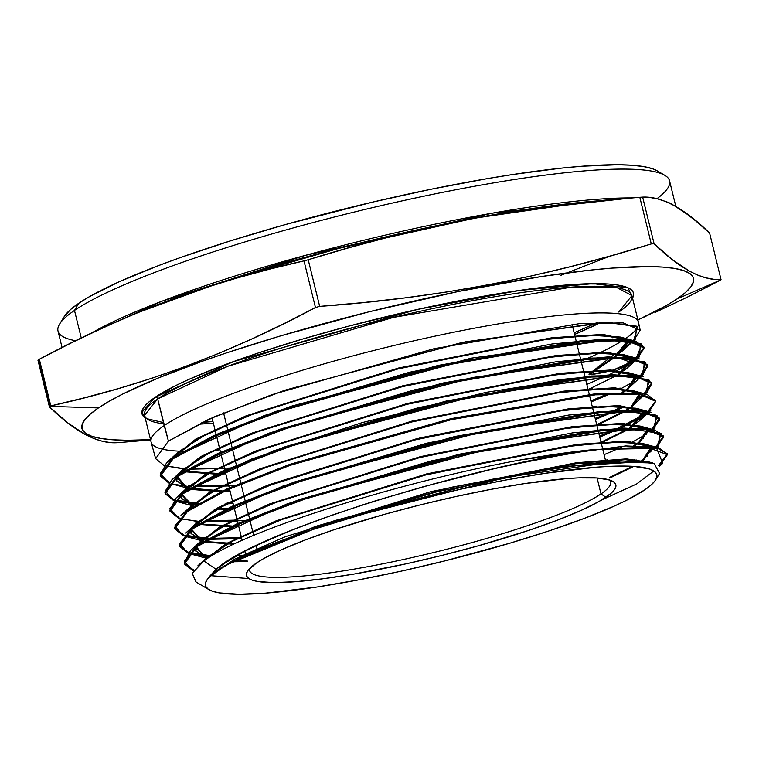 <?xml version="1.0" encoding="UTF-8"?>
<svg xmlns="http://www.w3.org/2000/svg" width="759" height="759" viewBox="0 0 759 759"><rect width="100%" height="100%" fill="white"/><g stroke="black" fill="none" stroke-linecap="round" stroke-linejoin="round"><path stroke-width="1.14" d="M249.531 568.624A185.955 26.527 166.2 0 0 397.488 560.778A185.955 26.527 166.2 0 0 600.995 493.91A185.955 26.527 -13.8 0 0 609.894 480.105A185.955 26.527 -13.8 0 1 610.729 481.728A185.955 26.527 -13.8 0 1 600.995 493.91L597.086 477.98L600.995 493.91A185.955 26.527 166.2 0 1 403.446 559.497A185.955 26.527 166.2 0 1 249.55 570.445A185.955 26.527 166.2 0 1 249.531 568.624A185.955 26.527 166.2 0 0 397.488 560.778A185.955 26.527 166.2 0 0 600.995 493.91L605.881 497.24A190.186 27.125 -13.8 0 1 390.705 567.106A190.186 27.125 -13.8 0 1 247.443 571.242A190.186 27.125 -13.8 0 1 256.39 563.064L263.126 558.899L281.38 549.782L305.384 539.915L334.216 529.678L384.063 514.469L419.831 505.001L456.036 496.509L491.282 489.299L524.222 483.663L566.556 478.606L578.225 477.895L597.229 477.99L609.847 480.086L613.604 481.87L615.596 484.109L615.815 486.794L614.259 489.897L610.938 493.397L599.145 501.405L580.891 510.513L556.897 520.38L528.055 530.626L478.208 545.835L442.44 555.294L406.236 563.795L354.149 574.032L322.85 578.794L295.716 581.688L273.781 582.608L257.899 581.508L252.424 580.208L248.677 578.434L246.675 576.185L246.457 573.5L248.013 570.398L256.39 563.064A190.186 27.125 -13.8 0 1 445.154 498.948A190.186 27.125 -13.8 0 1 612.968 481.462A190.186 27.125 -13.8 0 1 605.881 497.24A190.186 27.125 -13.8 0 1 370.99 570.996A190.186 27.125 -13.8 0 1 256.39 563.064A190.186 27.125 -13.8 0 1 491.282 489.299A190.186 27.125 -13.8 0 1 605.881 497.24L600.995 493.91L605.881 497.24M257.064 549.269L256.163 545.598M253.667 535.408L249.739 519.45M249.493 518.416L245.385 501.69M245.129 500.655L241.02 483.929M240.764 482.895L236.656 466.168M236.4 465.134L232.292 448.408M232.045 447.383L227.928 430.647M227.681 429.622L223.573 412.896M64.259 316.569L70.615 309.482L78.813 303.239L74.486 310.431A314.852 44.904 -13.8 0 1 386.995 204.285A314.852 44.904 -13.8 0 1 664.818 175.338L657.256 170.87A308.515 44.003 166.2 0 0 385.031 199.228A308.515 44.003 166.2 0 0 78.813 303.239L74.486 310.431L81.27 338.03L74.486 310.431A314.852 44.904 -13.8 0 1 408.978 199.38A314.852 44.904 -13.8 0 1 669.552 180.841L675.852 206.476M597.38 322.461L574.155 332.85L597.38 322.461M212.985 421.568L201.875 422.421M163.479 422.573L146.572 418.645L141.838 412.393L155.225 397.232A2.116 1.954 -124.2 0 1 157.663 398.892L144.542 415.325L151.088 441.994A250.935 35.787 166.2 0 1 164.219 425.562A250.935 35.787 -13.8 0 1 430.799 337.053A250.935 35.787 -13.8 0 1 638.471 322.281L631.924 295.612A250.935 35.787 166.2 0 0 424.243 310.384A250.935 35.787 166.2 0 0 157.663 398.892L168.432 441.093L208.877 419.215L271.978 394.652L434.015 348.723L579.24 323.676L623.215 322.898L640.207 330.212L633.604 340.696L637.731 326.92L607.466 322.214L465.371 341.835L285.906 389.917L213.991 416.957L168.432 441.093L213.288 417.26L283.98 390.562L461.159 342.717L604.079 322.252L636.497 326.171L635.492 339.055M198.099 424.224L213.374 423.161A250.935 35.787 166.2 0 1 198.099 424.224A250.935 35.787 166.2 0 0 213.374 423.161M574.554 334.453L600.995 322.328A250.935 35.787 166.2 0 1 574.554 334.453A250.935 35.787 166.2 0 0 600.995 322.328M610.264 256.011L560.095 275.602M90.71 333.524A314.852 44.904 -13.8 0 1 350.051 243.658A314.852 44.904 -13.8 0 1 631.735 197.928L492.695 213.099L305.184 255.413L162.122 301.143L90.71 333.524A314.852 44.904 -13.8 0 1 350.051 243.658A314.852 44.904 -13.8 0 1 631.735 197.928M665.956 201.638A314.852 44.904 -13.8 0 1 673.224 205.034L665.956 201.638A314.852 44.904 -13.8 0 1 673.224 205.034M700.215 224.417L709.589 233.013L721.05 279.654L713.688 279.274L706.079 277.87L698.176 275.299L689.969 271.466L672.597 259.91L654.097 243.753A364.737 52.02 166.2 0 0 651.279 243.933L610.91 255.821L570.275 266.703L529.327 276.428L488.046 284.891L446.415 292.054L404.443 297.955L362.157 302.689L319.672 306.389A364.737 52.02 166.2 0 0 315.459 307.528L283.382 323.922L251.058 339.301L218.45 353.523L185.528 366.474L152.284 378.115L118.736 388.485L84.894 397.697L50.806 405.894A364.737 52.02 166.2 0 0 50.103 406.369L98.433 407.925A314.852 44.904 -13.8 0 1 487.306 285.811A314.852 44.904 -13.8 0 1 677.028 298.951L720.357 280.128A364.737 52.02 166.2 0 0 721.05 279.654L713.688 279.274L706.079 277.87L698.176 275.299L689.969 271.466L672.597 259.91L654.097 243.753L642.636 197.103L649.998 197.492L657.607 198.896L665.51 201.458L673.717 205.3L691.088 216.846L709.589 233.013L721.05 279.654C701.885 280.536 679.571 268.572 654.097 243.753A364.737 52.02 166.2 0 0 651.279 243.933L610.91 255.821L570.275 266.703L529.327 276.428L488.046 284.891L446.415 292.054L404.443 297.955L362.157 302.689L319.672 306.389L308.211 259.749L348.685 247.832L389.452 236.922L430.476 227.188L471.794 218.725L513.397 211.581L555.294 205.698L597.447 200.983L639.818 197.293A364.737 52.02 -13.8 0 1 642.636 197.103L649.998 197.492L657.607 198.896L665.51 201.458L673.717 205.3L682.246 210.442L700.215 224.417M597.447 200.983L639.818 197.293L651.279 243.933C544.099 277.566 433.569 298.382 319.672 306.389A364.737 52.02 166.2 0 0 315.459 307.528L283.382 323.922L251.058 339.301L218.45 353.523L185.528 366.474L152.284 378.115L118.736 388.485L84.894 397.697L50.806 405.894A364.737 52.02 166.2 0 0 50.103 406.369L38.643 359.719A364.737 52.02 166.2 0 0 37.95 360.193L49.411 406.843A364.737 52.02 -13.8 0 1 50.103 406.369L38.643 359.719A364.737 52.02 -13.8 0 1 39.345 359.244L71.422 342.85L103.746 327.471L136.354 313.249L169.276 300.308L202.52 288.657L236.068 278.287L269.91 269.075L303.998 260.887A364.737 52.02 -13.8 0 1 308.211 259.749L348.685 247.832L389.452 236.922L430.476 227.188L471.794 218.725L513.397 211.581L555.294 205.698M600.397 200.699L600.407 200.699A316.531 45.151 166.2 0 0 136.876 313.04L136.876 313.04M590.018 201.524A316.531 45.151 166.2 0 0 138.081 312.537L219.863 282.728L338.77 248.383L474.764 218.146L590.018 201.524L617.503 199.114M144.542 415.325A250.935 35.787 166.2 0 1 157.663 398.892A2.116 1.954 -124.2 0 0 155.225 397.232L233.279 361.663L417.014 309.52L519.232 290.45L592.969 283.657L628.082 287.832L632.532 298.107L633.461 295.754L633.167 292.187L630.511 289.198L625.511 286.836L618.234 285.109L608.727 284.037L583.443 283.913L567.912 284.862L531.812 288.714L490.162 295.052L420.865 308.676L348.713 326.142L302.091 339.207L258.772 352.812L220.404 366.436L188.469 379.566L175.31 385.781L155.225 397.232A253.051 36.09 -13.8 0 0 145.149 417.82L142.303 414.699L142.009 411.122L144.077 406.995L148.498 402.346L155.225 397.232A2.116 1.954 -124.2 0 1 157.663 398.892A250.935 35.787 166.2 0 1 467.591 301.57A250.935 35.787 166.2 0 1 618.794 312.044L631.924 295.612L617.276 287.784L571.499 287.13L393.418 317.395L228.004 366.208L157.663 398.892L164.219 425.562A250.935 35.787 -13.8 0 1 474.138 328.239A250.935 35.787 -13.8 0 1 625.35 338.713A250.935 35.787 166.2 0 1 624.315 339.406A250.935 35.787 166.2 0 0 625.35 338.713L625.52 339.51L625.35 338.713A250.935 35.787 -13.8 0 0 637.721 326.911A250.935 35.787 -13.8 0 1 625.35 338.713L625.274 338.429M659.58 473.502L654.078 463.36L621.241 460.817L492.107 479.261L334.472 520.655L224.474 565.721L217.615 570.36A232.377 33.14 -13.8 0 1 480.532 484.992A232.377 33.14 -13.8 0 1 655.596 479.935A232.377 33.14 -13.8 0 1 644.657 489.934A232.377 33.14 -13.8 0 1 414.006 568.273A232.377 33.14 -13.8 0 1 208.962 589.639A232.377 33.14 -13.8 0 1 217.615 570.36L211.448 575.066L207.387 579.326L205.48 583.121L205.746 586.403L208.184 589.145L212.776 591.318L219.465 592.902L238.867 594.25L265.669 593.13L317.404 586.954L357.641 580.066L400.714 571.261L444.945 560.873L509.782 543.226L549.563 530.731L584.8 518.217L614.126 506.158L626.213 500.447L644.657 489.934L650.833 485.238L654.884 480.969L656.791 477.174L656.526 473.891L654.087 471.159L649.495 468.986L634.088 466.415L610.872 466.301L596.602 467.174L544.877 473.35L504.631 480.238L461.557 489.043L417.327 499.422L373.618 510.987L312.708 529.573L261.997 548.197L236.058 559.857L217.615 570.36A232.377 33.14 -13.8 0 1 504.631 480.238A232.377 33.14 -13.8 0 1 644.657 489.934A232.377 33.14 -13.8 0 1 357.641 580.066A232.377 33.14 -13.8 0 1 217.615 570.36L208.298 577.713L216.087 569.316L203.877 560.986L192.245 573.121L195.699 581.802M643.85 349.017L636.241 358.229L641.915 344.064L612.741 338.969L471.32 358.144L291.219 406.226L218.801 433.389L172.929 457.649L264.274 415.534L409.632 372.223L551.916 343.998L603.87 339.112L635.482 341.152L643.869 346.977L626.943 339.652L583.026 340.44L438.104 365.421L276.285 411.293L213.326 435.799L172.929 457.649L173.204 458.673L213.583 436.833L276.561 412.308L438.313 366.464L583.31 341.474L627.171 340.687L644.087 348.002L637.456 358.476M636.478 359.263L630.748 363.257L630.52 362.223L618.3 357.802L630.52 362.223L635.188 359.026M163.783 423.807A250.935 35.787 166.2 0 1 157.663 398.892L164.219 425.562A250.935 35.787 -13.8 0 1 431.245 336.958A250.935 35.787 -13.8 0 1 638.499 322.414L640.216 330.25M632.617 341.484L626.839 345.516L618.699 353.087L626.839 345.516L625.748 340.544L626.839 345.516L619.382 350.762M667.17 453.768L655.785 447.184L625.9 445.941L521.253 459.793A247.368 35.284 -13.8 0 1 593.965 449.556L647.048 447.117L667.379 454.688L659.305 466.178L662.721 463.351L656.668 448.341L593.965 449.556L536.252 459.574L492.458 469.081L423.275 486.747L377.517 500.181L434.935 483.549L484.394 470.978L508.416 465.457L574.563 452.535L593.965 449.556L647.048 447.117L667.379 454.688L667.152 453.645L655.577 447.146L625.653 445.95L521.253 459.793C398.798 482.05 243.269 531.053 203.877 560.986L197.89 565.787M658.992 447.914L667.246 454.688L658.556 465.542L667.237 454.897M663.271 437.791L655.539 447.136L663.366 436.672L655.055 430.116L623.832 428.076L572.533 432.877L431.302 460.893L287.3 503.805L196.78 545.56L236.799 523.909L299.179 499.612L459.48 454.157L603.187 429.376L646.583 428.617L663.271 435.875L646.583 428.617L603.187 429.376L459.48 454.157L299.179 499.612L236.799 523.909L196.78 545.56L197.065 546.575L237.045 524.943L299.425 500.636L459.612 455.21L603.414 430.41L646.82 429.651L663.499 436.909L656.753 447.374L661.174 433.702L631.479 428.968L490.978 448.322L313.353 495.912L242.159 522.676L197.065 546.575L241.4 523.008L311.285 496.604L486.434 449.281L627.854 429.006L659.856 432.877L658.821 445.599M651.156 412.327L619.875 410.287L568.472 415.088L426.938 443.161L282.69 486.149L192.008 527.979L232.112 506.281L294.606 481.946L455.191 436.416L599.24 411.587L642.693 410.828L659.391 418.105L642.693 410.828L599.24 411.587L455.191 436.416L294.606 481.946L232.112 506.281L192.008 527.979L192.293 528.995L232.349 507.316L294.843 482.98L455.324 437.469L599.439 412.621L642.92 411.862L659.618 419.139L652.901 429.594L657.275 415.904L627.494 411.169L486.756 430.562L308.856 478.217L237.482 505.058L192.293 528.995L236.723 505.38L306.797 478.91L482.288 431.501L623.926 411.217L655.975 415.097L654.922 427.848L653.015 429.613M651.677 429.347L659.467 418.598L651.677 429.347L659.296 420.363M655.738 401.35L655.51 400.316L638.717 393.029L595.132 393.807L450.998 418.655L290.109 464.252L227.434 488.654L187.245 510.399L187.52 511.414L227.681 489.688L290.336 465.286L451.197 419.689L595.369 394.832L638.945 394.063L655.729 401.35L649.04 411.814M617.665 428.342L642.237 415.458L646.753 412.374L642.237 415.458L642.465 416.492L620.426 428.209L642.465 416.492L642.237 415.458L617.665 428.342L642.237 415.458L642.465 416.492L620.426 428.209M632.105 390.43L601.109 388.589L549.782 393.712L409.955 422.346L271.437 465.096L221.609 486.453L192.463 504.82L188.052 509.82L212.71 491.13L262.965 468.36L412.118 421.795L561.755 392.099L612.522 388.409L637.797 392.934L632.105 390.43L647.237 394.528L655.605 401.103L647.816 411.568L655.605 401.568M648.044 412.602L642.465 416.492M651.62 382.517L634.752 375.231L591.014 376.018L446.596 400.932L285.441 446.615L222.7 471.045L182.473 492.819L182.748 493.834L222.985 472.06L285.773 447.62L446.975 401.928L591.384 377.043L635.055 376.274L651.858 383.58L646.896 392.564M638.328 397.716L642.901 394.595L638.328 397.716M651.706 383.058L643.964 393.788L651.715 383.75M647.75 364.775L630.919 357.451L587.143 358.22L442.44 383.153L280.925 428.93L218.023 453.417L177.701 475.229L177.976 476.254L218.326 454.432L281.209 429.945L442.677 384.196L587.371 359.254L631.127 358.485L647.977 365.8L641.829 375.828M647.825 365.278L640.103 376.009L647.816 366.255M202.036 539.962L197.625 544.953L222.169 526.338L272.225 503.644L420.828 457.25L569.886 427.668L620.445 423.996L645.586 428.512L639.903 426.008L609.041 424.177L557.922 429.281L418.664 457.8L280.697 500.39L231.068 521.661L202.036 539.962L190.528 550.607L184.152 562.988L196.78 545.56L184.143 562.941L184.418 563.956L197.065 546.575L196.78 545.56L197.065 546.575L184.285 561.337L193.384 570.929L184.418 563.946M184.304 563.434L193.906 570.161M185.727 533.046L192.008 527.979L192.293 528.995L179.532 543.577L187.995 553.178L179.617 546.395L192.293 528.995L192.008 527.979L179.342 545.389L179.627 546.404M179.513 545.901L188.64 552.476M189.608 552.77L211.761 555.825M210.252 556.745L188.915 553.491L210.252 556.745L190.936 554.089L207.425 558.548L195.756 550.882L195.917 547.419L206.543 558.32M174.826 528.852L183.185 535.626L174.731 526.015L187.52 511.414L187.245 510.399L174.551 527.837L174.826 528.852L187.52 511.414L187.245 510.399L180.965 515.456L192.463 504.82M174.712 528.349L183.83 534.924L174.712 528.349M184.798 535.228L208.08 538.33L184.798 535.228M210.044 538.397L241.495 537.638L210.044 538.397M241.742 538.662L208.374 539.345M643.319 376.739L611.849 374.699L560.18 379.547L418.437 407.659L273.582 450.799L182.473 492.819L169.75 510.276L170.035 511.31M169.912 510.788L179.02 517.372M205.167 520.864L237.178 520.086M599.515 436.083L615.008 429.537M589.99 376.113L486.31 392.318L362.423 422.526L251.438 459.091L182.473 492.819L182.748 493.834L227.377 470.125L297.708 443.55L473.863 395.98L616.023 375.629L648.214 379.538L647.114 392.365M617.892 429.376L599.762 437.099M244.322 520.608L203.507 521.812L244.322 520.608M201.638 521.727L181.135 518.947M182.473 492.819L169.769 510.352L176.192 497.876L182.473 492.819L182.748 493.834L169.931 508.454L178.374 518.074L170.025 511.3L182.748 493.834L228.098 469.812L299.672 442.895L478.161 395.078L619.467 375.591L649.467 380.316L645.178 394.035M630.008 357.356L604.591 352.821L553.596 356.54L403.399 386.34L253.686 433.066L203.241 455.922L178.479 474.679L203.241 455.922L253.686 433.066L403.399 386.34L553.596 356.54L604.591 352.821L630.008 357.356L624.315 354.851L639.439 358.95L607.978 356.901L556.243 361.749L414.196 389.898L269.028 433.133L177.701 475.229L164.95 492.724L165.234 493.758L177.976 476.254L222.748 452.468L293.278 425.846L469.717 378.21L612.029 357.84L644.315 361.749L643.262 374.567L641.421 376.274M165.12 493.255L174.209 499.83M175.187 500.134L198.384 503.255M647.806 365.107L631.697 357.536L588.358 358.115L443.664 382.878L281.447 428.75L218.222 453.332L177.701 475.229L177.976 476.254L223.478 452.155L295.26 425.182L474.014 377.308L615.464 357.793L645.567 362.517L641.317 376.255M196.79 504.185L174.494 500.845L196.79 504.185M624.315 354.851L593.177 353.001L541.641 358.144L401.245 386.891L262.168 429.812L212.15 451.244L182.891 469.679L171.392 480.324L177.701 475.229L177.976 476.254L165.149 490.893L173.574 500.532L165.234 493.758M178.109 452.108L173.688 457.108L198.507 438.322L249.056 415.429L399.035 368.618L549.525 338.751L600.625 335.023L626.109 339.567L620.416 337.062L589.212 335.212L537.571 340.364L396.891 369.168L257.538 412.165L207.416 433.636L178.109 452.108L166.6 462.753L172.929 457.649L173.204 458.673L160.367 473.322L168.764 482.98L160.434 476.197L173.204 458.673L172.929 457.649L160.158 475.191L160.434 476.206M160.329 475.713L169.409 482.278M195.461 485.788L228.554 484.963M634.647 380.999L620.862 388.731L634.647 380.999M610.35 393.769L591.128 401.957L610.35 393.769M234.446 485.58L193.811 486.737L228.801 485.978M187.72 486.386L172.16 484.033M609.771 357.887L588.956 374.111L612.949 357.821L588.956 374.111L609.771 357.887L588.956 374.111L589.136 374.785L613.348 369.975L630.52 362.223L618.3 357.802M615.786 353.39L611.185 356.815M163.953 465.438L155.633 458.645L163.953 465.438L155.633 458.645L168.432 441.093L164.219 425.562A250.935 35.787 166.2 0 0 151.126 442.127L155.642 458.654M159.836 448.465A250.935 35.787 166.2 0 0 182.739 451.282A250.935 35.787 166.2 0 1 159.836 448.465M214.029 450.296A250.935 35.787 166.2 0 0 219.93 449.831A250.935 35.787 166.2 0 1 214.029 450.296A250.935 35.787 166.2 0 0 219.93 449.831M581.1 361.123A250.935 35.787 166.2 0 0 584.999 359.462A250.935 35.787 166.2 0 1 581.1 361.123A250.935 35.787 166.2 0 0 584.999 359.462M588.073 358.134A250.935 35.787 166.2 0 0 622.911 340.317A250.935 35.787 166.2 0 1 588.073 358.134A250.935 35.787 166.2 0 0 622.911 340.317M630.748 363.257L609.097 374.804L630.748 363.257L630.52 362.223L622.854 366.455L613.348 369.975L602.086 372.754L589.136 374.785C607.617 372.555 621.412 368.371 630.52 362.223L630.748 363.257L609.097 374.804M229.503 468.056L188.963 469.195L229.503 468.056M187.103 469.109L164.893 465.76L182.9 468.844M645.131 461.51L563.358 466.529L437.611 491.623L310.431 528.681L224.474 565.721L316.664 526.063L451.947 487.183L579.07 463.104L623.86 459.584L649.865 462.259L647.702 461.586L573.956 463.758L447.478 488.255L314.738 526.727L224.474 565.721L217.349 570.18L208.298 577.713L234.768 559.079L285.175 536.765L430.932 491.633L576.375 462.743L626.403 458.882L652.398 462.857L626.403 458.882L576.375 462.743L430.932 491.633L285.175 536.765L234.768 559.079L208.298 577.713L216.087 569.316L221.552 565.104L244.654 551.328L231.087 558.89L216.087 569.316L203.877 560.986C243.269 531.053 398.798 482.05 521.253 459.793A247.368 35.284 -13.8 0 1 593.965 449.556A247.368 35.284 -13.8 0 0 521.253 459.793C398.798 482.05 243.269 531.053 203.877 560.986L192.169 573.311L196.107 582.039M361.521 505.247L377.517 500.181L333.846 514.517L294.435 529.099L260.764 543.435L244.654 551.328C242.975 551.413 257.823 544.706 289.188 531.186L320.488 519.251L361.521 505.247M637.892 319.928A314.852 44.904 166.2 0 0 677.028 298.951A314.852 44.904 166.2 0 1 637.892 319.928L665.88 305.849L677.028 298.951L685.396 292.585L690.899 286.807L693.479 281.665L693.119 277.215L689.808 273.506L683.593 270.565L674.533 268.42L662.711 267.092L648.233 266.599L611.925 268.107L590.436 270.109L541.831 276.475L458.474 291.475L369.016 311.807L281.181 335.725L227.273 352.65L202.511 361.17L158.565 377.897L123.423 393.684L109.59 401.037L98.433 407.925L90.065 414.291L84.562 420.069L81.981 425.211L82.352 429.66L85.653 433.37L91.867 436.321L100.928 438.465L112.759 439.784L127.227 440.286L150.51 439.641A314.852 44.904 166.2 0 1 98.433 407.925A314.852 44.904 -13.8 0 1 487.306 285.811A314.852 44.904 -13.8 0 1 677.028 298.951L720.357 280.128A364.737 52.02 -13.8 0 1 719.655 280.602A364.737 52.02 -13.8 0 0 720.357 280.128A364.737 52.02 166.2 0 0 721.05 279.654A364.737 52.02 166.2 0 1 720.357 280.128A364.737 52.02 -13.8 0 1 719.655 280.602L687.578 297.006L719.655 280.602M101.393 440.96L93.49 438.389L85.283 434.556L76.754 429.414L67.912 423L49.411 406.843A364.737 52.02 -13.8 0 1 50.103 406.369A364.737 52.02 166.2 0 1 50.806 405.894L39.345 359.244L71.422 342.85L103.746 327.471L136.354 313.249L169.276 300.308L202.52 288.657L236.068 278.287L269.91 269.075L303.998 260.887L315.459 307.528C230.394 353.172 142.18 385.961 50.806 405.894L39.345 359.244A364.737 52.02 -13.8 0 0 38.643 359.719A364.737 52.02 166.2 0 0 37.95 360.193L49.411 406.843A364.737 52.02 -13.8 0 1 50.103 406.369L38.643 359.719A364.737 52.02 166.2 0 0 37.95 360.193L49.411 406.843L67.912 423L85.283 434.556L93.49 438.389L101.393 440.96L109.002 442.364L116.364 442.744A364.737 52.02 -13.8 0 0 119.182 442.563A364.737 52.02 -13.8 0 1 116.364 442.744A364.737 52.02 -13.8 0 0 119.182 442.563L150.586 439.935M38.643 359.719A364.737 52.02 -13.8 0 1 39.345 359.244C124.41 313.609 212.624 280.821 303.998 260.887A364.737 52.02 -13.8 0 1 308.211 259.749C415.799 226.04 526.329 205.224 639.818 197.293A364.737 52.02 -13.8 0 1 642.636 197.103C661.801 196.22 684.115 208.194 709.589 233.013L721.05 279.654M655.254 312.385L687.578 297.006L655.254 312.385M98.433 407.925L50.103 406.369L98.433 407.925A314.852 44.904 166.2 0 0 150.51 439.641M303.998 260.887L315.459 307.528A364.737 52.02 166.2 0 1 319.672 306.389L308.211 259.749A364.737 52.02 -13.8 0 0 303.998 260.887L315.459 307.528M639.818 197.293L651.279 243.933A364.737 52.02 166.2 0 1 654.097 243.753L642.636 197.103A364.737 52.02 -13.8 0 0 639.818 197.293L651.279 243.933M109.002 442.364L116.364 442.744C97.199 443.626 74.885 431.662 49.411 406.843M656.933 198.725A314.852 44.904 -13.8 0 0 457.392 189.446A314.852 44.904 -13.8 0 0 74.486 310.431A314.852 44.904 166.2 0 0 59.667 323.979L64.287 316.512A308.515 44.003 -13.8 0 1 78.813 303.239L74.486 310.431A314.852 44.904 166.2 0 0 58.016 331.047L62.067 347.518M660.292 173.289A308.515 44.003 166.2 0 0 395.515 196.856A308.515 44.003 166.2 0 0 78.813 303.239L89.742 296.484L119.343 281.703L158.28 265.697L180.794 257.424L230.84 240.745L285.925 224.408L373.371 201.932L431.605 189.133L487.174 178.669L513.293 174.437L560.91 168.194L581.963 166.24L617.541 164.75L631.725 165.244L643.319 166.544L652.199 168.64L657.303 170.889M628.167 342.404L615.672 356.768L627.304 340.706L628.167 342.404L627.617 340.734L623.604 350.051L632.816 341.522M184.684 471.775L215.983 474.128M218.545 474.081L225.831 473.863M588.253 390.23L592.58 388.352M632.048 360.174L619.505 374.557L631.194 358.485L632.048 360.174L631.497 358.523L627.494 367.802L636.687 359.301M176.733 481.358L177.34 476.718L188.137 488.995L176.572 480.675L188.868 488.53L171.828 483.938M189.503 489.327L220.869 491.661M223.431 491.614L230.138 491.415M592.561 407.792L596.327 406.16M623.329 392.346L627.56 389.481M635.928 377.954L628.281 388.95L635.084 376.274L635.928 377.954L635.387 376.312L631.384 385.563L640.549 377.081M633.907 375.145L628.205 372.641L597.143 370.8L545.712 375.933L405.6 404.623L266.807 447.449L216.875 468.844L187.682 487.25L183.261 492.249L207.975 473.531L258.326 450.713L407.763 404.073L557.675 374.32L608.557 370.61L633.907 375.145L608.557 370.61L557.675 374.32L407.763 404.073L258.326 450.713L207.975 473.531L183.261 492.249M181.534 498.91L182.132 494.28L192.957 506.538L181.363 498.227L193.687 506.082L176.61 501.481M216.695 509.147L225.765 509.185M228.326 509.147L234.446 508.957M596.878 425.353L625.473 411.188M627.162 410.145L631.412 407.26M639.809 395.733L632.133 406.729L638.974 394.063L639.809 395.733L639.277 394.101L635.274 403.314L644.41 394.87M199.162 524.422L230.651 526.718M233.231 526.67L238.762 526.509M601.194 442.914L629.296 428.987M643.689 413.503L630.985 427.934L642.864 411.852L643.689 413.503L643.158 411.89L639.163 421.074L648.271 412.64M641.687 410.723L616.479 406.198L565.816 409.888L416.473 439.527L267.595 486.007L217.435 508.739L192.843 527.382L217.435 508.739L267.595 486.007L416.473 439.527L565.816 409.888L616.479 406.198L641.687 410.723L636.004 408.219L605.075 406.378L553.852 411.501L414.31 440.078L276.067 482.743L226.334 504.052L197.255 522.391L185.746 533.036M191.126 534.013L191.714 529.421L202.606 541.641L190.955 533.33L203.336 541.176L186.164 536.556M203.991 541.973L233.668 544.269M605.502 460.476L607.57 459.584M634.818 445.732L639.125 442.829M647.569 431.283L639.846 442.288L646.753 429.641L647.569 431.283L647.048 429.67L643.053 438.825M195.917 551.556L196.505 546.983L206.733 559.004L195.756 550.882M642.161 461.187L642.977 460.609M651.45 449.053L643.708 460.077L650.643 447.44L651.45 449.053L650.937 447.468L646.943 456.576M649.486 446.301L643.803 443.797L613.006 441.966L561.992 447.06L423.019 475.532L285.327 518.036L235.793 539.26L206.827 557.533L203.127 561.527L229.028 542.78L279.739 520.171L427.734 474.337L574.924 445.334L624.723 441.785L649.486 446.301L624.723 441.785L574.924 445.334L427.734 474.337L279.739 520.171L229.028 542.78L203.127 561.527M652.873 462.99L604.8 461.757L522.183 473.35L323.362 524.289M171.401 480.314L164.978 492.809L177.701 475.229M166.591 462.762L160.177 475.238L172.929 457.649M636.241 358.229L643.955 347.527M615.568 356.768L615.416 356.142L615.568 356.768L615.416 356.142L627.997 341.721M626.801 339.634L602.874 334.387L551.897 337.755L398.693 367.982L246.096 415.837L195.803 439.063L172.691 457.819L195.803 439.063L246.096 415.837L398.693 367.982L551.897 337.755L602.874 334.387L626.801 339.634L602.874 334.387L551.897 337.755L398.693 367.982L246.096 415.837L195.803 439.063L172.691 457.819M185.443 471.301L217.491 473.417M220.11 473.369L225.66 473.18M588.083 389.547L616.498 375.62M627.494 367.802L618.243 374.567L631.877 359.5M630.691 357.423L606.839 352.185L555.977 355.544L403.057 385.705L250.745 433.484L200.547 456.662L177.483 475.39L200.547 456.662L250.745 433.484L403.057 385.705L555.977 355.544L606.839 352.185L630.691 357.423L606.839 352.185L555.977 355.544L403.057 385.705L250.745 433.484L200.547 456.662L177.483 475.39M187.426 488.17L176.743 477.155L176.572 480.675M190.272 488.853L222.387 490.95L190.272 488.853M225.006 490.893L229.968 490.731M592.399 407.109L594.278 406.302M622.067 392.356L626.64 389.339M631.384 385.563L627.389 388.798L635.757 377.27M634.581 375.221L610.805 369.975L560.047 373.324L407.422 403.437L255.385 451.121L205.281 474.271L182.274 492.952L205.281 474.271L255.385 451.121L407.422 403.437L560.047 373.324L610.805 369.975L634.581 375.221L610.805 369.975L560.047 373.324L407.422 403.437L255.385 451.121L205.281 474.271L182.274 492.952M192.207 505.703L181.543 494.716L181.363 498.227M217.871 508.492L227.283 508.483M229.901 508.426L234.284 508.283M596.707 424.67L624.135 411.207M625.89 410.154L630.492 407.128M635.274 403.314L631.251 406.587L639.638 395.05M638.471 393.01L614.762 387.773L564.117 391.103L411.776 421.16L260.024 468.768L210.015 491.87L187.065 510.522L210.015 491.87L260.024 468.768L411.776 421.16L564.117 391.103L614.762 387.773L638.471 393.01L614.762 387.773L564.117 391.103L411.776 421.16L260.024 468.768L210.015 491.87L187.065 510.522M199.93 523.947L232.178 526.015M234.806 525.949L238.592 525.826M601.024 442.231L627.959 429.006M639.163 421.074L629.714 427.943L643.518 412.82M642.361 410.79L618.718 405.562L568.178 408.892L416.131 438.892L264.654 486.415L214.75 509.469L191.856 528.093L214.75 509.469L264.654 486.415L416.131 438.892L568.178 408.892L618.718 405.562L642.361 410.79L619.192 405.581L569.724 408.703L420.296 437.839L269.331 484.574L218.127 507.591L192.814 526.499M201.761 540.778L191.126 529.848L190.955 533.33M204.759 541.499L235.148 543.567M633.537 445.742L638.196 442.687M647.048 429.67L638.955 442.146L647.399 430.6M646.251 428.579L622.674 423.361L572.248 426.672L420.486 456.614L269.293 504.052L219.484 527.078L196.647 545.655L219.484 527.078L269.293 504.052L420.486 456.614L572.248 426.672L622.674 423.361L646.251 428.579L622.674 423.361L572.248 426.672L420.486 456.614L269.293 504.052L219.484 527.078L196.647 545.655M641.137 461.102L642.048 460.466M650.937 447.468L642.807 459.926L651.279 448.379M650.15 446.368L626.868 441.159L577.058 444.366L426.814 473.844L276.115 520.835L225.784 543.795L201.847 562.485L225.784 543.795L276.115 520.835L426.814 473.844L577.058 444.366L626.868 441.159L650.15 446.368L626.868 441.159L577.058 444.366L426.814 473.844L276.115 520.835L225.784 543.795L201.847 562.485M203.877 560.986L216.087 569.316L208.298 577.713L217.615 570.36M627.617 340.734L614.496 356.768L623.604 350.051M168.764 482.98L160.367 473.322L173.204 458.673L217.985 434.879L288.572 408.219L465.485 360.459L608.073 340.051L640.425 343.96L639.372 356.815L637.551 358.495M614.135 357.802L589.136 374.785L614.135 357.802L589.136 374.785L588.956 374.111L589.136 374.785M597.086 477.98L600.995 493.91A185.955 26.527 -13.8 0 0 609.894 480.105M75.701 340.744A314.852 44.904 166.2 0 1 74.486 310.431L81.27 338.03M677.028 298.951L720.357 280.128M649.865 462.259L623.86 459.584L579.07 463.104L451.947 487.183L316.664 526.063L224.474 565.721L217.349 570.18M173.204 458.673L213.583 436.833L276.561 412.308L438.313 366.464L583.31 341.474L627.171 340.687L644.087 348.002L643.869 346.996M618.699 353.087L626.839 345.516L625.748 340.544M625.52 339.51L625.35 338.713A250.935 35.787 166.2 0 1 624.315 339.406M182.739 451.282A250.935 35.787 166.2 0 1 164.219 425.562L168.432 441.093M658.556 465.542L667.227 454.167M650.88 451.596L650.273 451.975M650.046 450.95L651.336 450.115M651.564 449.964L654.457 447.943M655.539 447.136L663.347 436.387M646.991 433.835L632.323 442.089M646.137 433.209L650.605 430.154M644.182 394.822L638.556 398.75M634.429 379.974L639.05 376.815M193.384 570.929L184.285 561.337L197.065 546.575M636.146 459.878L634.382 460.751M241.495 556.489L239.569 556.584M187.995 553.178L179.532 543.577L192.293 528.995M192.008 527.979L179.342 545.389M236.561 555.692L243.895 555.313M632.152 460.704L634.097 459.755M621.649 447.184L604.079 454.669M206.486 539.26L184.105 535.939M183.185 535.626L174.731 526.015L187.52 511.414M237.434 521.101L203.507 521.812M197.359 521.461L179.295 518.397M178.374 518.074L169.931 508.454L182.748 493.834M624.685 406.52L616.65 410.41M614.126 411.568L595.445 419.528M233.117 503.54L224.92 504.004M173.574 500.532L165.149 490.893L177.976 476.254M227.188 502.866L232.871 502.524M595.198 418.513L611.251 411.729M613.898 410.543L622.655 406.397M188.754 485.466L193.536 485.722M590.881 400.942L607.494 393.93M618.832 388.608L620.037 388.01M606.583 375.971L586.821 384.386M224.493 468.426L188.963 469.195M216.087 569.316C258.155 530.361 478.938 464.28 593.965 449.556M155.225 397.232A253.051 36.09 -13.8 0 1 439.689 304.653A253.051 36.09 -13.8 0 1 632.532 298.107M50.806 405.894L39.345 359.244M654.097 243.753L642.636 197.103M319.672 306.389L308.211 259.749M62.722 320.061A308.515 44.003 -13.8 0 1 78.813 303.239M615.672 356.768L627.304 340.706M626.109 339.567L600.625 335.023L549.525 338.751L399.035 368.618L249.056 415.429L198.507 438.322L173.688 457.108M181.581 470.95L183.317 471.443M619.505 374.557L631.194 358.485M177.34 476.718L188.137 488.995M628.281 388.95L635.084 376.274M182.132 494.28L192.957 506.538M632.133 406.729L638.974 394.063M637.797 392.934L612.522 388.409L561.755 392.099L412.118 421.795L262.965 468.36L212.71 491.13L188.052 509.82M630.985 427.934L642.864 411.852M191.714 529.421L202.606 541.641M639.846 442.288L646.753 429.641M645.586 428.512L620.445 423.996L569.886 427.668L420.828 457.25L272.225 503.644L222.169 526.338L197.625 544.953M196.505 546.983L206.733 559.004M232.292 561.774L247.377 561.603M609.819 478.037L633.812 466.396M643.708 460.077L650.643 447.44M618.243 374.567L631.497 358.523M176.743 477.155L186.297 487.847L222.387 490.95M627.389 388.798L635.387 376.312M181.543 494.716L193.687 506.082M631.251 406.587L639.277 394.101M629.714 427.943L643.158 411.89M191.126 529.848L203.336 541.176M195.917 547.419L207.425 558.548M233.563 561.11L247.216 560.92M609.657 477.364L632.57 466.32M210.736 575.692L248.848 578.557M601.175 500.219L636.573 484.014L653.831 470.988M652.398 462.857L626.403 458.882L576.375 462.743L430.932 491.633L285.175 536.765L234.768 559.079L208.298 577.713M614.496 356.768L618.082 353.656M612.949 357.821L588.956 374.111M245.631 554.487L244.834 551.233M242.159 540.37L238.241 524.403M237.984 523.378L233.876 506.632M233.62 505.608L229.512 488.872M229.265 487.838L225.148 471.102M224.901 470.068L220.784 453.332M220.537 452.307L216.419 435.571M216.173 434.537L212.055 417.801M597.21 322.471L574.146 332.812M212.975 421.52L202.017 422.365M135.472 313.619L138.081 312.537M659.656 473.379L655.596 479.935M195.917 581.925L208.962 589.639M663.271 435.865L663.499 436.899M659.391 418.095L659.618 419.12M651.63 382.545L651.858 383.57M647.75 364.766L647.977 365.8M605.805 461.681L602.599 448.645M602.352 447.62L598.234 430.894M597.988 429.86L593.88 413.133M593.623 412.109L589.515 395.382M589.269 394.357L585.151 377.621M584.904 376.597L580.796 359.87M580.54 358.846L576.432 342.119M576.176 341.085L572.077 324.359M620.416 337.062L635.539 341.161M628.205 372.641L643.338 376.739M187.682 487.25L176.173 497.895M636.004 408.219L651.137 412.317M639.903 426.008L655.036 430.106M643.803 443.797L658.935 447.895M206.827 557.533L197.862 565.825M647.702 461.586L652.446 462.867M633.689 340.715L635.463 339.074M182.653 470.627L181.392 470.286M645.283 394.054L647.142 392.337M196.989 523.245L195.822 522.932M649.144 411.833L651.032 410.097M656.877 447.402L658.812 445.609M659.476 466.349L662.702 463.36"/></g></svg>
